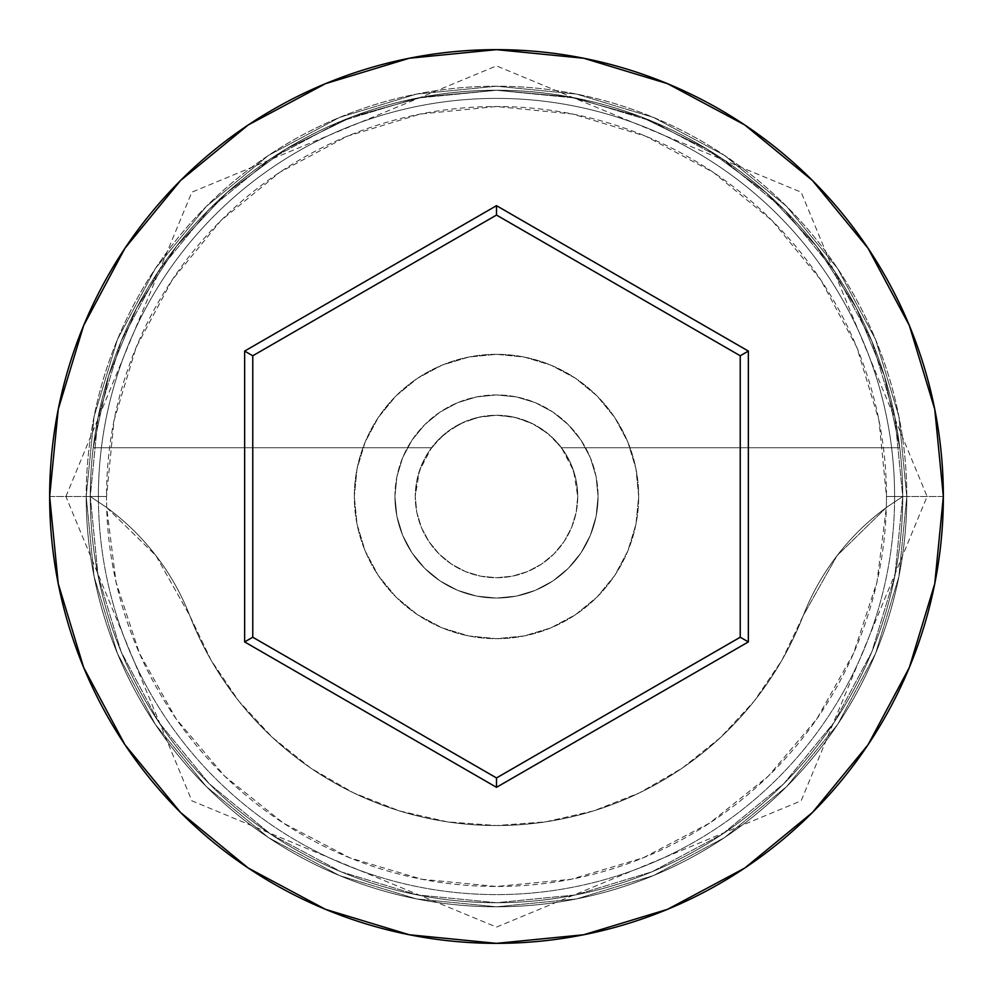 <?xml version="1.0" encoding="UTF-8"?>
<svg xmlns="http://www.w3.org/2000/svg" width="993" height="993" viewBox="0 0 993 993"><rect width="100%" height="100%" fill="white"/><g stroke="black" fill="none" stroke-linecap="round" stroke-linejoin="round"><path stroke-width="0.74" stroke-dasharray="4.96 3.72" d="M902.724 496.5L886.476 496.5A389.976 389.976 0 0 0 496.5 106.524A389.976 389.976 0 0 0 106.524 496.5L90.276 496.5A406.224 406.224 0 0 1 496.5 90.276A406.224 406.224 0 0 1 902.724 496.5L886.327 507.522A389.976 389.976 0 0 0 886.476 496.5L902.724 496.5A406.224 406.224 0 0 1 496.5 902.724A406.224 406.224 0 0 1 90.276 496.5A406.224 406.224 0 0 0 496.5 902.724A406.224 406.224 0 0 0 902.724 496.5A406.224 406.224 0 0 0 496.5 90.276A406.224 406.224 0 0 0 90.276 496.5L49.65 496.5A446.85 446.85 0 0 1 496.5 49.65A446.85 446.85 0 0 1 943.35 496.5L902.724 496.5A406.224 406.224 0 0 0 496.5 90.276A406.224 406.224 0 0 0 90.276 496.5A406.224 406.224 0 0 1 496.5 90.276A406.224 406.224 0 0 1 902.724 496.5A406.224 406.224 0 0 0 496.5 90.276A406.224 406.224 0 0 0 90.276 496.5A406.224 406.224 0 0 1 496.5 90.276A406.224 406.224 0 0 1 902.724 496.5A406.224 406.224 0 0 0 496.5 90.276A406.224 406.224 0 0 0 90.276 496.5A406.224 406.224 0 0 1 496.5 90.276A406.224 406.224 0 0 1 902.724 496.5A406.224 406.224 0 0 1 496.5 902.724A406.224 406.224 0 0 1 90.276 496.5A406.224 406.224 0 0 0 496.5 902.724A406.224 406.224 0 0 0 902.724 496.5A406.224 406.224 0 0 1 496.5 902.724A406.224 406.224 0 0 1 90.276 496.5A406.224 406.224 0 0 0 496.5 902.724A406.224 406.224 0 0 0 902.724 496.5L894.916 417.246L871.804 341.046L834.269 270.816L783.75 209.25L722.184 158.731L651.954 121.196L575.754 98.084L496.5 90.276L417.246 98.084L341.046 121.196L270.816 158.731L209.25 209.25L158.731 270.816L121.196 341.046L98.084 417.246L90.276 496.5L98.084 575.754L121.196 651.954L158.731 722.184L209.25 783.75L270.816 834.269L341.046 871.804L417.246 894.916L496.5 902.724L575.754 894.916L651.954 871.804L722.184 834.269L783.75 783.75L834.269 722.184L871.804 651.954L894.916 575.754L902.724 496.5L894.916 575.754L871.804 651.954L834.269 722.184L783.75 783.75L722.184 834.269L651.954 871.804L575.754 894.916L496.5 902.724L417.246 894.916L341.046 871.804L270.816 834.269L209.25 783.75L158.731 722.184L121.196 651.954L98.084 575.754L90.276 496.5L98.084 417.246L121.196 341.046L158.731 270.816L209.25 209.25L270.816 158.731L341.046 121.196L417.246 98.084L496.5 90.276L575.754 98.084L651.954 121.196L722.184 158.731L783.75 209.25L834.269 270.816L871.804 341.046L894.916 417.246L902.724 496.5A406.224 406.224 0 0 1 496.5 902.724A406.224 406.224 0 0 1 90.276 496.5A406.224 406.224 0 0 0 496.5 902.724A406.224 406.224 0 0 0 902.724 496.5L943.35 496.5A446.85 446.85 0 0 1 496.5 943.35A446.85 446.85 0 0 1 49.65 496.5L90.276 496.5A406.224 406.224 0 0 0 496.5 902.724A406.224 406.224 0 0 0 902.724 496.5L886.327 507.522L876.993 582.01L853.546 653.344L816.879 718.858L768.334 776.129L709.71 823.036L643.191 857.84L571.236 879.252L496.5 886.476L421.764 879.252L349.809 857.84L283.29 823.036L224.666 776.129L176.121 718.858L139.454 653.344L116.007 582.01L106.673 507.522L156 555.72L189.849 615.809L211.112 660.283L238.792 701.083L272.243 737.29L310.747 768.098L353.409 792.799L399.285 810.859L447.334 821.856L496.5 825.543L545.666 821.856L593.715 810.859L639.591 792.799L682.253 768.098L720.757 737.29L754.208 701.083L781.888 660.283L803.151 615.809L837 555.72L886.327 507.522A243.732 243.732 0 0 0 803.151 615.809A243.732 243.732 0 0 1 886.327 507.522L902.724 496.5A406.224 406.224 0 0 0 496.5 90.276A406.224 406.224 0 0 0 90.276 496.5L106.673 507.522L90.276 496.5A406.224 406.224 0 0 1 496.5 90.276A406.224 406.224 0 0 1 902.724 496.5A406.224 406.224 0 0 1 496.5 902.724A406.224 406.224 0 0 1 90.276 496.5L106.673 507.522A243.732 243.732 0 0 1 189.849 615.809A243.732 243.732 0 0 0 106.673 507.522A389.976 389.976 0 0 1 106.524 496.5L114.021 420.424L136.202 347.265L172.248 279.84L220.744 220.744L279.84 172.248L347.265 136.202L420.424 114.021L496.5 106.524L572.576 114.021L645.735 136.202L713.16 172.248L772.256 220.744L820.752 279.84L856.798 347.265L878.979 420.424L886.476 496.5A389.976 389.976 0 0 1 886.327 507.522L837 555.72L803.151 615.809A329.043 329.043 0 0 1 189.849 615.809A329.043 329.043 0 0 0 803.151 615.809L781.888 660.283L754.208 701.083L720.757 737.29L682.253 768.098L639.591 792.799L593.715 810.859L545.666 821.856L496.5 825.543L447.334 821.856L399.285 810.859L353.409 792.799L310.747 768.098L272.243 737.29L238.792 701.083L211.112 660.283L189.849 615.809L156 555.72L106.673 507.522A389.976 389.976 0 0 0 496.5 886.476A389.976 389.976 0 0 0 886.327 507.522L902.724 496.5M577.74 496.5A81.24 81.24 0 0 1 496.5 577.74A81.24 81.24 0 0 1 415.26 496.5A81.24 81.24 0 0 0 496.5 577.74A81.24 81.24 0 0 0 577.74 496.5L573.582 470.806L561.492 447.756L899.795 447.756A406.224 406.224 0 0 0 93.205 447.756A406.224 406.224 0 0 1 899.795 447.756L884.391 375.826L856.276 307.867L816.358 246.078L765.963 192.505L706.731 148.9L640.597 116.69L569.746 96.929L496.5 90.276L423.254 96.929L352.403 116.69L286.269 148.9L227.037 192.505L176.642 246.078L136.724 307.867L108.609 375.826L93.205 447.756L431.508 447.756L93.205 447.756L431.508 447.756L419.418 470.806L415.26 496.5L416.812 512.351L421.442 527.593L428.951 541.632L439.055 553.945L451.368 564.049L465.407 571.558L480.649 576.188L496.5 577.74L512.351 576.188L527.593 571.558L541.632 564.049L553.945 553.945L564.049 541.632L571.558 527.593L576.188 512.351L577.74 496.5L576.188 480.649L571.558 465.407L564.049 451.368L553.945 439.055L541.632 428.951L527.593 421.442L512.351 416.812L496.5 415.26L477.832 417.432L460.169 423.837L444.442 434.127L431.508 447.756L93.205 447.756L108.609 375.826L136.724 307.867L176.642 246.078L227.037 192.505L286.269 148.9L352.403 116.69L423.254 96.929L496.5 90.276L569.746 96.929L640.597 116.69L706.731 148.9L765.963 192.505L816.358 246.078L856.276 307.867L884.391 375.826L899.795 447.756L561.492 447.756L548.558 434.127L532.831 423.837L515.168 417.432L496.5 415.26L480.649 416.812L465.407 421.442L451.368 428.951L439.055 439.055L428.951 451.368L421.442 465.407L416.812 480.649L415.26 496.5L416.812 512.351L421.442 527.593L428.951 541.632L439.055 553.945L451.368 564.049L465.407 571.558L480.649 576.188L496.5 577.74L512.351 576.188L527.593 571.558L541.632 564.049L553.945 553.945L564.049 541.632L571.558 527.593L576.188 512.351L577.74 496.5A81.24 81.24 0 0 0 496.5 415.26A81.24 81.24 0 0 0 415.26 496.5A81.24 81.24 0 0 1 561.492 447.756L899.795 447.756L561.492 447.756A81.24 81.24 0 0 1 577.74 496.5M394.941 496.5A101.559 101.559 0 0 1 496.5 394.941A101.559 101.559 0 0 1 598.059 496.5A101.559 101.559 0 0 0 496.5 394.941A101.559 101.559 0 0 0 394.941 496.5L396.89 516.31L402.674 535.364L412.058 552.927L424.694 568.306L440.073 580.942L457.636 590.326L476.69 596.11L496.5 598.059L516.31 596.11L535.364 590.326L552.927 580.942L568.306 568.306L580.942 552.927L590.326 535.364L596.11 516.31L598.059 496.5L596.11 476.69L590.326 457.636L580.942 440.073L568.306 424.694L552.927 412.058L535.364 402.674L516.31 396.89L496.5 394.941L476.69 396.89L457.636 402.674L440.073 412.058L424.694 424.694L412.058 440.073L402.674 457.636L396.89 476.69L394.941 496.5A101.559 101.559 0 0 0 496.5 598.059A101.559 101.559 0 0 0 598.059 496.5A101.559 101.559 0 0 1 496.5 598.059A101.559 101.559 0 0 1 394.941 496.5L396.89 476.69L402.674 457.636L412.058 440.073L424.694 424.694L440.073 412.058L457.636 402.674L476.69 396.89L496.5 394.941L516.31 396.89L535.364 402.674L552.927 412.058L568.306 424.694L580.942 440.073L590.326 457.636L596.11 476.69L598.059 496.5L596.11 516.31L590.326 535.364L580.942 552.927L568.306 568.306L552.927 580.942L535.364 590.326L516.31 596.11L496.5 598.059L476.69 596.11L457.636 590.326L440.073 580.942L424.694 568.306L412.058 552.927L402.674 535.364L396.89 516.31L394.941 496.5M354.315 496.5A142.185 142.185 0 0 1 496.5 354.315A142.185 142.185 0 0 1 638.685 496.5A142.185 142.185 0 0 0 496.5 354.315A142.185 142.185 0 0 0 354.315 496.5L357.058 524.242L365.139 550.904L378.283 575.493L395.959 597.041L417.507 614.717L442.096 627.861L468.758 635.942L496.5 638.685L524.242 635.942L550.904 627.861L575.493 614.717L597.041 597.041L614.717 575.493L627.861 550.904L635.942 524.242L638.685 496.5L635.942 468.758L627.861 442.096L614.717 417.507L597.041 395.959L575.493 378.283L550.904 365.139L524.242 357.058L496.5 354.315L468.758 357.058L442.096 365.139L417.507 378.283L395.959 395.959L378.283 417.507L365.139 442.096L357.058 468.758L354.315 496.5A142.185 142.185 0 0 0 496.5 638.685A142.185 142.185 0 0 0 638.685 496.5A142.185 142.185 0 0 1 496.5 638.685A142.185 142.185 0 0 1 354.315 496.5L357.058 468.758L365.139 442.096L378.283 417.507L395.959 395.959L417.507 378.283L442.096 365.139L468.758 357.058L496.5 354.315L524.242 357.058L550.904 365.139L575.493 378.283L597.041 395.959L614.717 417.507L627.861 442.096L635.942 468.758L638.685 496.5L635.942 524.242L627.861 550.904L614.717 575.493L597.041 597.041L575.493 614.717L550.904 627.861L524.242 635.942L496.5 638.685L468.758 635.942L442.096 627.861L417.507 614.717L395.959 597.041L378.283 575.493L365.139 550.904L357.058 524.242L354.315 496.5M894.606 496.5A398.106 398.106 0 0 1 496.5 894.606A398.106 398.106 0 0 1 98.394 496.5A398.106 398.106 0 0 0 496.5 894.606A398.106 398.106 0 0 0 894.606 496.5A398.106 398.106 0 0 0 496.5 98.394A398.106 398.106 0 0 0 98.394 496.5A398.106 398.106 0 0 1 496.5 98.394A398.106 398.106 0 0 1 894.606 496.5A398.106 398.106 0 0 1 496.5 894.606A398.106 398.106 0 0 1 98.394 496.5A398.106 398.106 0 0 0 496.5 894.606A398.106 398.106 0 0 0 894.606 496.5A398.106 398.106 0 0 0 496.5 98.394A398.106 398.106 0 0 0 98.394 496.5A398.106 398.106 0 0 1 496.5 98.394A398.106 398.106 0 0 1 894.606 496.5M906.795 496.5A410.295 410.295 0 0 0 496.5 86.205A410.295 410.295 0 0 0 86.205 496.5A410.295 410.295 0 0 1 496.5 86.205A410.295 410.295 0 0 1 906.795 496.5A410.295 410.295 0 0 1 496.5 906.795A410.295 410.295 0 0 1 86.205 496.5A410.295 410.295 0 0 0 496.5 906.795A410.295 410.295 0 0 0 906.795 496.5L898.901 576.548L875.553 653.506L837.645 724.443L786.617 786.617L724.443 837.645L653.506 875.553L576.548 898.901L496.5 906.795L416.452 898.901L339.494 875.553L268.557 837.645L206.383 786.617L155.355 724.443L117.447 653.506L94.099 576.548L86.205 496.5L94.099 416.452L117.447 339.494L155.355 268.557L206.383 206.383L268.557 155.355L339.494 117.447L416.452 94.099L496.5 86.205L576.548 94.099L653.506 117.447L724.443 155.355L786.617 206.383L837.645 268.557L875.553 339.494L898.901 416.452L906.795 496.5L898.901 416.452L875.553 339.494L837.645 268.557L786.617 206.383L724.443 155.355L653.506 117.447L576.548 94.099L496.5 86.205L416.452 94.099L339.494 117.447L268.557 155.355L206.383 206.383L155.355 268.557L117.447 339.494L94.099 416.452L86.205 496.5L94.099 576.548L117.447 653.506L155.355 724.443L206.383 786.617L268.557 837.645L339.494 875.553L416.452 898.901L496.5 906.795L576.548 898.901L653.506 875.553L724.443 837.645L786.617 786.617L837.645 724.443L875.553 653.506L898.901 576.548L906.795 496.5M740.232 355.779L496.5 215.059L252.768 355.779L252.768 637.221L496.5 777.941L740.232 637.221L740.232 355.779L496.5 215.059L252.768 355.779L252.768 637.221L496.5 777.941L740.232 637.221L740.232 355.779M106.673 507.522L90.276 496.5L106.524 496.5A389.976 389.976 0 0 0 106.673 507.522M65.898 496.5L191.86 192.183L496.5 65.898L801.14 192.183L927.102 496.5L801.14 800.817L496.5 927.102L191.86 800.817L65.898 496.5"/><path stroke-width="1.49" d="M49.65 496.5A446.85 446.85 0 0 1 496.5 49.65A446.85 446.85 0 0 1 943.35 496.5A446.85 446.85 0 0 0 496.5 49.65A446.85 446.85 0 0 0 49.65 496.5L58.239 583.673L83.66 667.507L124.957 744.762L180.527 812.473L248.238 868.043L325.493 909.34L409.327 934.761L496.5 943.35L583.673 934.761L667.507 909.34L744.762 868.043L812.473 812.473L868.043 744.762L909.34 667.507L934.761 583.673L943.35 496.5L934.761 409.327L909.34 325.493L868.043 248.238L812.473 180.527L744.762 124.957L667.507 83.66L583.673 58.239L496.5 49.65L409.327 58.239L325.493 83.66L248.238 124.957L180.527 180.527L124.957 248.238L83.66 325.493L58.239 409.327L49.65 496.5A446.85 446.85 0 0 0 496.5 943.35A446.85 446.85 0 0 0 943.35 496.5A446.85 446.85 0 0 1 496.5 943.35A446.85 446.85 0 0 1 49.65 496.5M244.638 641.912L244.638 351.088L496.5 205.675L748.362 351.088L748.362 641.912L496.5 787.325L244.638 641.912L496.5 787.325L748.362 641.912L740.232 637.221L496.5 777.941L252.768 637.221L252.768 355.779L496.5 215.059L740.232 355.779L740.232 637.221L496.5 777.941L496.5 787.325L496.5 777.941L252.768 637.221L244.638 641.912L252.768 637.221L252.768 355.779L244.638 351.088L244.638 641.912M740.232 637.221L748.362 641.912L748.362 351.088L740.232 355.779L740.232 637.221M740.232 355.779L748.362 351.088L496.5 205.675L496.5 215.059L740.232 355.779M496.5 215.059L496.5 205.675L244.638 351.088L252.768 355.779L496.5 215.059"/></g></svg>
